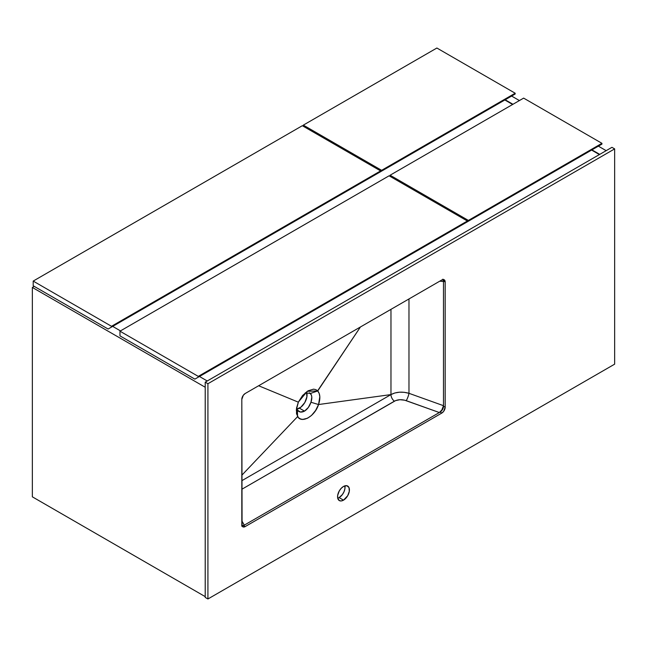 <?xml version="1.0" encoding="UTF-8"?>
<svg xmlns="http://www.w3.org/2000/svg" width="647" height="647" viewBox="0 0 647 647"><rect width="100%" height="100%" fill="white"/><g stroke="black" fill="none" stroke-linecap="round" stroke-linejoin="round"><path stroke-width="0.97" d="M606.174 150.662L598.378 146.157L606.174 150.662M519.412 100.56L511.615 96.063L519.412 100.56M599.737 154.374L591.94 149.878L599.737 154.374M512.966 104.28L505.17 99.784L512.966 104.28M32.35 496.831L205.212 596.631L32.35 496.831L32.35 287.446L34.218 286.37L32.35 287.446L205.212 387.246L32.35 287.446L32.35 496.831M207.242 380.978L199.446 376.481L207.242 380.978M120.471 330.884L112.675 326.387L120.471 330.884M591.601 150.072L599.397 154.576L591.601 150.072M515.174 93.225L436.879 48.024L515.174 93.225L381.625 170.323L303.33 125.122L436.879 48.024L303.33 125.122L381.625 170.323L381.625 171.107L378.236 173.064L515.174 94.009L515.174 93.225L381.625 170.323L381.625 171.107L515.174 94.009L515.174 93.225M303.33 126.294L303.33 125.122L303.33 126.294M511.785 95.966L378.236 173.064L511.785 95.966M380.614 170.913L302.319 125.712L380.614 170.913L111.494 326.29L33.199 281.081L302.319 125.712L33.199 281.081L111.494 326.29L111.494 327.067L108.106 329.024L33.199 285.78L33.199 281.081L33.199 285.78L108.106 329.024L380.614 171.698L380.614 170.913L111.494 326.29L111.494 327.067L380.614 171.698L380.614 170.913M377.225 173.655L108.106 329.024L377.225 173.655M601.936 143.319L523.641 98.118L601.936 143.319L468.396 220.425L390.101 175.216L523.641 98.118L390.101 175.216L468.396 220.425L468.396 221.201L465.007 223.158L601.936 144.103L601.936 143.319L468.396 220.425L468.396 221.201L601.936 144.103L601.936 143.319M390.101 176.388L390.101 175.216L390.101 176.388M598.548 146.06L465.007 223.158L598.548 146.06M467.377 221.007L389.082 175.806L467.377 221.007L198.265 376.384L119.97 331.183L389.082 175.806L119.97 331.183L198.265 376.384L198.265 377.169L194.868 379.126L119.97 335.874L119.97 331.183L119.97 335.874L194.868 379.126L467.377 221.792L467.377 221.007L198.265 376.384L198.265 377.169L467.377 221.792L467.377 221.007M463.988 223.749L194.868 379.126L463.988 223.749M504.83 99.978L512.626 104.474L504.83 99.978M339.093 497.616A8.387 4.844 120 0 0 344.867 485.857L344.908 488.744L344.026 491.72L342.384 494.559L339.093 497.616L343.5 500.155L339.093 497.616L337.726 498.214A8.387 4.844 120 0 0 339.093 497.616M343.5 486.455A8.387 4.844 -60 0 1 347.69 486.043A8.387 4.844 -60 0 1 348.976 492.763A8.387 4.844 -60 0 1 343.5 500.155L347.69 495.731L349.315 491.283L348.976 487.523L346.792 485.711L343.5 486.455L341.228 488.291L339.303 490.887L337.677 495.327L337.677 498.004L339.303 500.576L341.228 500.948L343.5 500.155A8.387 4.844 -60 0 1 339.303 500.576A8.387 4.844 -60 0 1 338.017 493.847A8.387 4.844 -60 0 1 343.5 486.455M309.565 392.769L311.377 395.058L311.805 397.161L310.956 402.256L308.344 407.464L304.519 411.12L299.432 408.184A10.789 6.227 120 0 0 306.662 392.381M442.912 279.14L443.486 280.984L442.799 279.431L443.486 281.526L443.486 406.227L441.982 410.352L439.337 412.535L442.281 409.543L443.486 405.685L408.977 393.311L408.977 298.954L408.977 393.311L443.486 405.685L441.658 410.457L439.337 412.535L243.507 525.599L241.63 526.019M241.946 525.76L244.275 525.154L241.816 520.738L244.275 525.154L241.946 525.76M306.484 391.936L306.913 396.781L304.826 402.491L300.92 407.157L296.52 409.195M241.816 489.278L395.592 400.606L399.927 399.709L404.69 400.194L439.337 412.535L406.219 400.663A5.75 1.213 109.7 0 0 408.977 393.311L404.254 392.308L399.417 392.195L394.856 392.98L390.966 394.589A5.75 3.324 -120 0 0 394.379 401.197L241.816 489.278M439.782 281.17L443.486 281.526L439.782 281.17M241.816 480.705L390.966 394.589L390.966 309.347L390.966 394.589C396.231 391.856 402.24 391.427 408.977 393.311A5.75 1.213 -70.3 0 1 406.219 400.663C401.787 399.231 397.84 399.409 394.379 401.197A5.75 3.324 60 0 1 390.966 394.589L318.542 404.537L319.82 396.668L319.181 393.416L317.62 390.828L360.444 326.97L317.742 390.942L315.865 389.631L313.544 389.162L308.093 390.804L302.602 395.479L298.316 402.159L258.63 385.749L298.316 402.159L296.504 408.289L296.528 413.789L298.469 417.703L300.758 419.054L302.845 419.385L307.551 418.221L311.514 415.431L315.607 410.473L318.534 404.537L390.966 394.589L241.816 480.705M241.816 475.238L297.563 416.644L241.816 475.238M296.973 409.13A10.789 6.227 120 0 0 299.432 408.184L304.519 411.12C307.471 409.195 309.622 406.243 310.956 402.256L318.542 404.537C315.008 416.199 301.825 423.817 297.58 416.636L297.41 410.077L296.625 407.586L297.41 410.077C299.051 412.341 301.421 412.689 304.519 411.12L300.41 412.042L297.41 410.077L297.563 416.644L296.318 410.004L298.429 401.908M318.542 404.537L310.956 402.256C312.258 398.398 312.08 395.471 310.414 393.465L317.734 390.95C320.241 394.055 320.508 398.584 318.542 404.537M298.316 402.159L307.244 391.33L317.742 390.942L310.414 393.465L305.271 392.81M242.115 526.051A4.796 2.766 120 0 0 243.507 525.599L245.205 526.577A4.796 2.766 -60 0 1 242.811 526.812A4.796 2.766 -60 0 1 241.816 524.62L241.816 399.377A4.796 2.766 -60 0 1 245.205 393.505L441.788 280.005A4.796 2.766 -60 0 1 444.19 279.771A4.796 2.766 -60 0 1 445.176 281.963L443.486 280.984A4.796 2.766 120 0 0 443.187 279.553M443.486 406.227L445.176 407.206A4.796 2.766 -60 0 1 441.788 413.077L440.097 412.099A4.796 2.766 120 0 0 443.486 406.227L443.486 280.984L445.176 281.963L445.176 407.206L443.486 406.227M441.788 413.077L245.205 526.577L243.507 525.599L440.097 412.099L441.788 413.077L443.672 411.33L445.176 407.206L445.176 281.963L444.19 279.771L441.788 280.005L245.205 393.505L243.321 395.252L241.816 399.377L242.075 525.962L243.321 526.998L245.205 526.577L441.788 413.077M207.922 383.72L207.922 598.976L205.212 597.416L205.212 382.159L207.922 383.72L205.212 382.159L611.941 147.33L614.65 148.899L611.941 147.33L205.212 382.159L205.212 597.416L207.922 598.976L614.65 364.156L614.65 148.899L207.922 383.72L614.65 148.899L614.65 364.156L207.922 598.976L207.922 383.72"/></g></svg>
